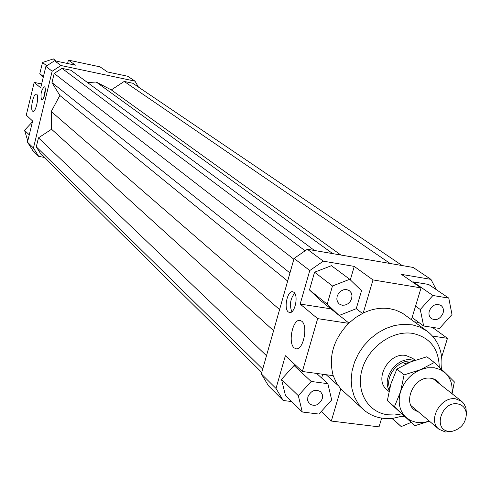 <?xml version="1.0" encoding="UTF-8"?>
<svg xmlns="http://www.w3.org/2000/svg" width="491" height="491" viewBox="0 0 491 491"><rect width="100%" height="100%" fill="white"/><g stroke="black" fill="none" stroke-linecap="round" stroke-linejoin="round"><path stroke-width="0.74" d="M389.197 390.339C381.648 377.874 396.912 357.025 411.495 359.909L414.208 360.56M389.664 388.375C384.686 376.1 398.95 358.731 411.943 361.247L412.244 361.29M405.308 364.328L404.529 363.708L410.881 361.83M466.389 413.324L465.941 407.917L463.878 403.59L461.718 401.356L455.716 398.864C440.728 396.004 427.219 420.548 438.942 429.238L445.38 431.994L451.603 431.429M457.483 403.866C462.896 404.903 465.861 408.322 466.37 414.122C465.714 423.101 461.049 428.815 452.383 431.251L448.897 431.337C432.553 430.067 441.526 401.079 457.483 403.866M404.529 363.708L406.118 363.935M388.952 391.45L387.018 389.805C373.553 379.727 388.706 352.01 405.861 355.478L412.704 358.356L415.104 360.241M294.14 347.861C287.726 342.878 292.777 318.849 299.927 320.384L301.787 321.237C308.317 325.926 303.291 350.353 296.128 348.8L294.14 347.861M32.602 111.15C29.969 109.29 33.486 93.087 36.322 94.051L36.708 94.241C39.384 95.991 35.849 112.353 33.014 111.359L32.602 111.15M288.291 311.938C283.553 308.477 287.413 290.525 292.642 291.709L293.894 292.274C298.7 295.576 294.852 313.749 289.61 312.546L288.291 311.938M294.674 293.158C290.273 298.823 289.328 305.021 291.838 311.76M41.477 99.753C40.305 94.376 41.25 90.056 44.313 86.79L44.595 86.932C46.67 88.227 43.957 100.667 41.778 99.906L41.477 99.753M45.319 89.423L43.668 97.856M342.129 305.249L339.226 303.997L337.507 301.855L336.801 299.062L337.213 296.03L338.68 293.195L340.993 290.979L343.81 289.715L346.707 289.58L349.494 290.758L351.261 292.882L352.004 295.674L351.617 298.718L350.169 301.572L347.861 303.806L345.044 305.095L342.129 305.249M322.286 398.76C319.04 405.216 314.737 406.898 309.373 403.817L307.673 400.73L307.845 396.912C311.048 390.486 315.332 388.774 320.691 391.775L322.452 394.887L322.286 398.76M404.958 416.982L402.172 416.307M429.337 310.95C432.08 305.114 435.934 303.26 440.9 305.377C443.22 307.2 443.944 309.79 443.066 313.141C440.292 319.009 436.413 320.844 431.436 318.647C429.177 316.824 428.477 314.258 429.337 310.95M363.297 409.445L340.803 388.897L336.353 382.771L333.217 375.67C328.246 356.902 333.371 339.459 348.598 323.33L355.558 317.567L363.205 313.068C372.16 308.839 381.022 307.378 389.805 308.692L395.801 310.152L402.399 313.148L427.213 331.186L419.756 327.006L412.569 324.889L402.994 324.263L394.426 325.527L385.92 328.436L377.788 332.886L370.318 338.729L363.794 345.744L358.448 353.686L354.477 362.26L352.022 371.159L351.163 380.046L351.93 388.608L354.281 396.544L358.117 403.571L363.297 409.445C368.809 414.349 375.37 417.295 382.986 418.283L388.804 418.59L393.254 418.277L403.67 415.797M401.62 413.913L394.678 414.987L387.878 414.791C367.814 412.483 355.509 391.137 362.211 369.054C368.612 346.934 392.499 330.112 412.563 333.371C429.791 337.207 438.696 348.457 439.267 367.139M441.526 369.269C443.379 352.961 438.61 340.269 427.213 331.186M27.502 142.151L32.707 150.381L38.709 156.377L33.443 148.043L27.502 142.151L32.627 121.025L26.281 115.127L34.192 82.414L41.631 83.943M33.443 148.043L52.169 71.244L60.952 65.518L54.556 60.755L45.896 66.389L52.169 71.244M45.896 66.389L40.692 87.834L34.192 82.414M60.952 65.518L134.994 81.138L127.691 76.252L107.449 71.962L100.029 66.85L68.409 60.117L75.405 65.168L54.556 60.755M339.33 315.394L348.874 323.066M362.432 313.454L356.251 308.655M348.598 323.33L317.652 318.634L300.167 304.064L330.903 308.839M300.167 304.064L309.76 270.547L323.299 261.163L307.341 249.262L413.152 267.448L430.945 279.367L436.26 289.616M432.332 327.337L447.454 338.336L441.679 357.08M411.47 319.592L421.057 287.904L401.411 274.371L430.945 279.367M414.49 321.82L418.866 322.495M448.786 298.111L432.915 295.502L420.278 309.508L423.635 325.993L439.482 328.442L451.996 314.565L448.786 298.111L428.655 284.467L413.078 281.859L412.771 282.196M261.335 373.903L268.436 385.742L283.203 400.49L276.01 388.449L261.335 373.903L294.084 258.419L309.76 270.547M307.341 249.262L294.084 258.419M276.01 388.449L285.375 355.717L302.358 371.491L317.652 318.634M381.685 418.099L379.034 426.863L331.308 421.051L321.31 411.452M291.709 401.558L283.203 400.49M326.19 374.713L337.998 385.367M321.636 377.996L322.734 374.246M340.803 388.897L331.308 421.051M134.994 81.138L138.468 87.097M350.316 279.864L354.257 266.398L373 279.925L421.057 287.904M323.299 261.163L354.257 266.398M314.565 272.192L309.465 289.954L321.212 301.044L339.146 315.468L356.233 308.716L361.529 290.709L349.715 279.287L331.431 265.692L314.565 272.192L332.468 285.995L327.196 304.175L309.465 289.954M108.124 72.103L118.718 74.35M32.431 121.836L24.55 130.299L27.791 140.942M24.55 130.299L29.27 134.872M43.325 76.97L39.789 73.693L42.502 62.498L46.792 65.806M39.789 73.693L43.417 76.602M42.502 62.498L53.341 58.902L56.336 61.13M67.574 63.511L68.409 60.117M432.915 295.502L413.078 281.859M420.278 309.508L415.546 306.12M423.635 325.993L412.096 317.53M447.454 338.336L432.559 336.077M392.303 418.381L401.221 426.581L391.959 418.412M401.221 426.581L411.102 422.432M327.865 383.68L311.171 381.458L298.319 395.691L302.284 412.004L318.954 414.066L331.677 399.962L327.865 383.68L316.627 373.418M302.284 412.004L285.449 395.384L281.503 379.39L294.048 365.519L296.251 365.82M311.171 381.458L294.048 365.519M298.319 395.691L281.503 379.39M302.358 371.491L333.217 375.67M327.196 304.175L339.146 315.468M349.715 279.287L332.468 285.995M373 279.925L363.205 313.068M314.528 250.496L70.882 70.238L61.995 68.366L54.194 73.454L51.966 82.586L59.853 95.481L51.248 111.518L51.555 129.243L273.591 330.676M51.248 111.518L279.582 309.569M51.555 129.243L38.47 137.854L266.496 355.711M38.47 137.854L36.279 146.827L262.703 369.085M36.279 146.827L40.956 154.242L261.752 372.436M402.197 265.57L132.779 83.249L124.198 81.445L111.316 89.914L96.199 82.028L87.576 82.586M332.726 253.626L96.199 82.028M111.316 89.914L340.858 255.025M390.136 263.495L124.198 81.445M44.122 157.378L38.709 156.377M61.995 68.366L305.126 250.797M54.194 73.454L293.857 259.23M51.966 82.586L289.96 272.971M59.853 95.481L287.658 281.079M429.38 421.161L414.87 425.697L394.426 406.757L400.484 391.892L404.105 374.897L420.505 369.674L434.302 362.499L445.656 373.215L440.47 369.619L434.265 367.753L427.452 367.771L420.505 369.674C410.672 374.087 404.001 381.495 400.484 391.892C397.667 402.362 399.478 410.844 405.928 417.338L410.359 420.431L416.466 422.426L423.322 422.561L429.349 421.137M418.013 411.556C400.552 406.726 412.919 374.866 431.018 378.297C435.081 378.935 438.144 380.961 440.206 384.379M451.861 393.573C452.868 385.251 450.799 378.469 445.656 373.215L454.335 381.857L452.082 393.751M434.302 362.499L426.851 356.773L410.685 361.916L396.888 369.029L390.904 383.858L387.331 400.625L414.87 425.697M396.888 369.029L404.105 374.897M387.331 400.625L394.426 406.757M438.942 429.238L411.065 405.689M466.37 414.122L466.438 411.255M452.383 431.251L449.584 431.89M461.718 401.356L433.074 378.745"/></g></svg>
